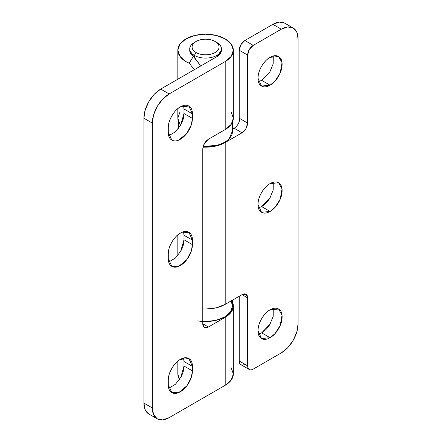 <?xml version="1.0" encoding="UTF-8"?>
<svg xmlns="http://www.w3.org/2000/svg" width="442" height="442" viewBox="0 0 442 442"><rect width="100%" height="100%" fill="white"/><g stroke="black" fill="none" stroke-linecap="round" stroke-linejoin="round"><path stroke-width="0.66" d="M261.636 80.35L270.062 85.195L261.537 86.041L258.006 78.24C258.172 67.841 266.537 58.836 270.062 57.355C273.388 55.438 276.233 55.156 278.587 56.515C280.941 57.874 282.118 60.477 282.118 64.317C282.118 68.162 280.941 72.123 278.587 76.201C276.233 80.278 273.388 83.278 270.062 85.195C266.73 87.118 263.891 87.4 261.537 86.041C259.183 84.682 258.006 82.079 258.006 78.24C258.006 74.394 259.183 70.433 261.537 66.355C263.891 62.278 266.73 59.278 270.062 57.355L278.587 56.515L282.029 62.687L280.211 72.93L275.012 81.113L270.062 85.195L261.653 80.345L269.913 71.792L273.189 63.803L273.272 56.007M258.443 207.944L261.653 206.596L270.062 211.453L261.537 212.293L258.006 204.491C258.172 194.093 266.537 185.088 270.062 183.612C273.388 181.69 276.233 181.408 278.587 182.767C280.941 184.126 282.118 186.728 282.118 190.568C282.118 194.414 280.941 198.375 278.587 202.453C276.233 206.53 273.388 209.53 270.062 211.453C266.73 213.37 263.891 213.652 261.537 212.293C259.183 210.933 258.006 208.337 258.006 204.491C258.006 200.646 259.183 196.684 261.537 192.607C263.891 188.53 266.73 185.53 270.062 183.612L278.587 182.767L282.029 188.938L280.211 199.182L275.012 207.364L270.062 211.453L261.653 206.596L269.913 198.044L273.189 190.054L273.272 182.259M258.443 334.196L261.653 332.848L270.062 337.705L261.537 338.55L258.006 330.743C258.172 320.345 266.537 311.339 270.062 309.864C273.388 307.941 276.233 307.66 278.587 309.019C280.941 310.378 282.118 312.98 282.118 316.826C282.118 320.665 280.941 324.627 278.587 328.704C276.233 332.782 273.388 335.782 270.062 337.705C266.73 339.627 263.891 339.909 261.537 338.55C259.183 337.191 258.006 334.588 258.006 330.743C258.006 326.898 259.183 322.936 261.537 318.859C263.891 314.787 266.73 311.787 270.062 309.864L278.587 309.019L282.029 315.19L280.211 325.434L275.012 333.616L270.062 337.705L261.653 332.848L269.913 324.295L273.189 316.306L273.272 308.51M202.779 308.969A27.752 16.023 0 0 0 225.205 304.361L225.205 142.495A27.752 16.023 180 0 1 202.983 147.12L211.591 146.81C216.856 146.136 221.392 144.7 225.205 142.495L225.205 304.361L242.028 294.648C243.575 293.753 244.896 293.621 245.99 294.256C247.084 294.886 247.636 296.096 247.636 297.886L247.636 365.865C247.636 367.656 248.183 368.866 249.277 369.495C250.371 370.131 251.691 369.998 253.238 369.103L281.278 352.92L287.714 347.721L293.168 340.362L296.814 331.953L298.096 323.782L298.096 38.907L296.814 32.211L293.168 28.017L287.714 26.956L281.278 29.194L253.238 45.382L249.277 49.565L247.636 55.09L247.636 123.075L245.99 128.6L242.028 132.788L225.205 142.495L242.028 132.788L234.177 128.252L242.028 132.788C245.409 130.423 247.277 127.185 247.636 123.075L247.636 55.09L239.221 50.233L240.868 44.708L244.829 40.526L272.863 24.338L279.3 22.1L284.758 23.161A23.791 13.735 120 0 0 272.863 24.338L244.829 40.526L253.238 45.382L281.278 29.194L272.863 24.338L281.278 29.194A23.791 13.735 -60 0 1 293.168 28.017A23.791 13.735 -60 0 1 298.096 38.907L298.096 323.782A23.791 13.735 -60 0 1 281.278 352.92L253.238 369.103A7.928 4.58 -60 0 1 249.277 369.495A7.928 4.58 -60 0 1 247.636 365.865L247.636 297.886L242.028 294.648L245.99 294.256L247.636 297.886L242.028 294.648L225.205 304.361L216.199 307.831L205.58 309.052L202.779 308.975M244.829 364.247C243.282 365.142 241.962 365.274 240.868 364.639C239.768 364.009 239.221 362.799 239.221 361.009L239.221 296.267L239.221 361.009L247.636 365.865L239.221 361.009A7.928 4.58 120 0 0 240.868 364.639L249.277 369.495M239.221 121.688L239.221 50.233L239.221 121.688M261.653 206.596C264.979 204.674 267.819 201.674 270.178 197.596L270.189 197.574M261.653 332.848C264.979 330.925 267.819 327.925 270.178 323.848L270.189 323.826M234.177 128.252L232.542 129.197L234.177 128.252C237.558 125.887 239.426 122.649 239.785 118.539L247.636 123.075L239.785 118.539M178.082 128.915L178.618 127.313M247.636 55.09A7.928 4.58 -60 0 1 253.238 45.382L244.829 40.526A7.928 4.58 120 0 0 239.221 50.233L247.636 55.09M258.443 81.693L261.653 80.345M180.452 125.429L180.463 125.406C182.817 121.329 183.994 117.368 183.994 113.522L192.403 118.379L191.342 124.705L186.855 133.307L178.894 139.998L171.822 140.103L168.292 132.302L168.292 127.766C167.756 121.191 174.386 109.71 180.347 106.887C183.679 104.964 186.518 104.682 188.872 106.041C191.226 107.4 192.403 110.003 192.403 113.848L192.403 118.379C192.403 122.224 191.226 126.185 188.872 130.263C186.518 134.34 183.679 137.335 180.347 139.258C177.021 141.18 174.181 141.462 171.822 140.103C169.468 138.744 168.292 136.142 168.292 132.302L168.292 127.766C168.292 123.92 169.468 119.964 171.822 115.887C174.181 111.809 177.021 108.809 180.347 106.887L188.872 106.041L192.403 113.848L183.994 108.992L183.557 105.539M180.452 251.68L180.463 251.658C182.817 247.581 183.994 243.619 183.994 239.774L192.403 244.63L191.342 250.962L186.855 259.559L178.894 266.25L171.822 266.355L168.292 258.553L168.292 254.017C167.756 247.443 174.386 235.962 180.347 233.138C183.679 231.216 186.518 230.934 188.872 232.293C191.226 233.652 192.403 236.255 192.403 240.1L192.403 244.63C192.403 248.476 191.226 252.437 188.872 256.515C186.518 260.592 183.679 263.592 180.347 265.509C177.021 267.432 174.181 267.714 171.822 266.355C169.468 264.996 168.292 262.393 168.292 258.553L168.292 254.017C168.292 250.178 169.468 246.216 171.822 242.139C174.181 238.061 177.021 235.061 180.347 233.138L188.872 232.293L192.403 240.1L192.403 244.63L183.994 239.774L183.994 235.243L192.403 240.1L183.994 235.243L183.557 231.79M180.452 377.932L180.463 377.91C182.817 373.833 183.994 369.871 183.994 366.026L192.403 370.882L191.342 377.214L186.855 385.811L178.894 392.502L171.822 392.606L168.292 384.805L168.292 380.269C167.756 373.694 174.386 362.213 180.347 359.39C183.679 357.467 186.518 357.186 188.872 358.545C191.226 359.904 192.403 362.506 192.403 366.352L192.403 370.882C192.403 374.728 191.226 378.689 188.872 382.766C186.518 386.844 183.679 389.844 180.347 391.767C177.021 393.684 174.181 393.966 171.822 392.606C169.468 391.247 168.292 388.651 168.292 384.805L168.292 380.269C168.292 376.429 169.468 372.468 171.822 368.39C174.181 364.313 177.021 361.313 180.347 359.39L188.872 358.545L192.403 366.352L192.403 370.882L183.994 366.026L183.994 361.495L192.403 366.352L183.994 361.495L183.557 358.042M177.844 374.562A27.752 16.023 0 0 0 179.507 379.451L177.828 373.96L177.828 361.158M221.398 49.587L221.442 50.233L216.795 56.709L160.722 89.08L216.795 56.709C219.889 54.924 221.442 52.764 221.442 50.233L221.403 49.565M233.332 50.233L233.332 118.218L231.221 124.351L225.205 129.55L208.386 139.258C205.005 141.622 203.132 144.86 202.779 148.971L202.779 323.782L204.419 327.411L208.386 327.019L202.779 323.782L208.386 327.019L225.205 317.306L231.221 312.107L233.332 305.98L232.542 302.162A27.752 16.023 180 0 1 233.332 305.98A27.752 16.023 180 0 1 225.205 317.306L225.205 385.291L169.137 417.662A23.791 13.735 -60 0 1 157.242 418.839A23.791 13.735 -60 0 1 152.313 407.949L143.904 403.093L152.313 407.949L152.313 123.075L143.904 118.218L143.904 403.093A23.791 13.735 120 0 0 148.832 413.983L145.186 409.789L143.904 403.093L143.904 118.218L145.186 110.047L148.832 101.638L154.286 94.279L160.722 89.08L169.137 93.936L225.205 61.565L231.221 56.366L233.332 50.233L231.221 44.106L225.205 38.907L216.199 35.432L205.58 34.211L194.961 35.432L185.955 38.907L179.938 44.106L177.828 50.233L179.938 56.366L185.955 61.565A27.752 16.023 0 0 0 189.182 63.162L194.342 69.676L189.182 63.162A27.752 16.023 180 0 1 185.955 61.565A27.752 16.023 180 0 1 177.844 50.836A27.752 16.023 180 0 1 194.48 35.548A27.752 16.023 180 0 1 225.205 38.907A27.752 16.023 180 0 1 233.332 50.233A27.752 16.023 180 0 1 225.205 61.565L169.137 93.936L162.7 99.135L157.242 106.494L153.595 114.898L152.313 123.075L152.313 407.949L153.595 414.646L157.242 418.839L162.7 419.9L169.137 417.662L225.205 385.291L225.205 317.306L208.386 327.019C206.834 327.914 205.513 328.047 204.419 327.411C203.326 326.782 202.779 325.572 202.779 323.782L202.779 148.971L204.419 143.446L208.386 139.258L225.205 129.55L225.205 61.565L225.205 129.55A27.752 16.023 -0 0 0 233.332 118.218L231.221 112.086M177.844 118.815A27.752 16.023 -0 0 0 180.59 125.185L179.938 124.351L177.828 118.218L179.938 112.086M168.728 135.755L175.435 131.782L180.717 124.953L183.994 113.522L183.994 108.992L183.994 113.522L192.403 118.379L192.403 113.848L183.994 108.992M189.723 50.233L193.497 56.167L189.182 63.162L193.497 56.167L200.254 65.333L200.254 66.261L200.254 65.333L194.784 58.305M200.254 65.333L199.37 66.77L200.254 65.333M233.332 305.98L233.332 373.96L231.221 380.092L225.205 385.291A27.752 16.023 0 0 0 233.332 373.96L231.221 367.827M193.497 56.167C190.745 54.294 189.491 52.134 189.751 49.681M152.313 123.075A23.791 13.735 -60 0 1 169.137 93.936L160.722 89.08A23.791 13.735 120 0 0 143.904 118.218L152.313 123.075M168.728 388.258L175.435 384.291L180.717 377.457L183.994 366.026L183.994 361.495M168.728 262.007L175.435 258.034L180.717 251.205L183.994 239.774L183.994 235.243M216.795 42.465A15.857 9.155 180 0 1 221.298 50.173A15.857 9.155 180 0 1 210.652 57.615A15.857 9.155 180 0 1 194.364 55.416L194.364 57.637L194.364 55.416A15.857 9.155 0 0 0 216.795 55.416A15.857 9.155 0 0 0 216.795 42.465L215.11 41.493A13.481 7.785 180 0 1 215.11 52.504A13.481 7.785 180 0 1 196.049 52.504L194.364 55.416L196.049 52.504C193.419 50.979 192.099 49.145 192.099 46.996C192.099 44.846 193.419 43.012 196.049 41.493C198.679 39.973 201.856 39.216 205.58 39.216C209.304 39.216 212.48 39.973 215.11 41.493C217.746 43.012 219.061 44.846 219.061 46.996C219.061 49.145 217.746 50.979 215.11 52.504C212.48 54.023 209.304 54.78 205.58 54.78C201.856 54.78 198.679 54.023 196.049 52.504A13.481 7.785 180 0 1 196.049 41.493A13.481 7.785 180 0 1 215.11 41.493L216.795 42.465L215.11 41.493M196.049 41.493L194.364 42.465A15.857 9.155 0 0 0 194.364 55.416A15.857 9.155 180 0 1 189.867 47.708A15.857 9.155 180 0 1 195.248 41.996M232.542 130.782L229.249 138.622C226.497 141.534 222.536 143.716 217.37 145.164L203.088 146.667A26.962 15.564 0 0 0 232.542 131.169L232.542 122.031M197.729 320.87A26.962 15.564 0 0 0 232.299 308.068M202.779 321.461L205.58 321.544L215.9 320.356L224.647 316.986L230.486 311.936L232.542 305.98L231.1 300.958M177.828 255.482L177.828 234.901M284.758 23.161L293.168 28.017M177.828 50.233L177.828 79.206M177.828 108.649L177.828 118.218M157.242 418.839L148.832 413.983M221.442 48.94L221.442 50.233M178.618 122.031L178.618 128.213M232.542 300.124L232.542 305.98"/></g></svg>
